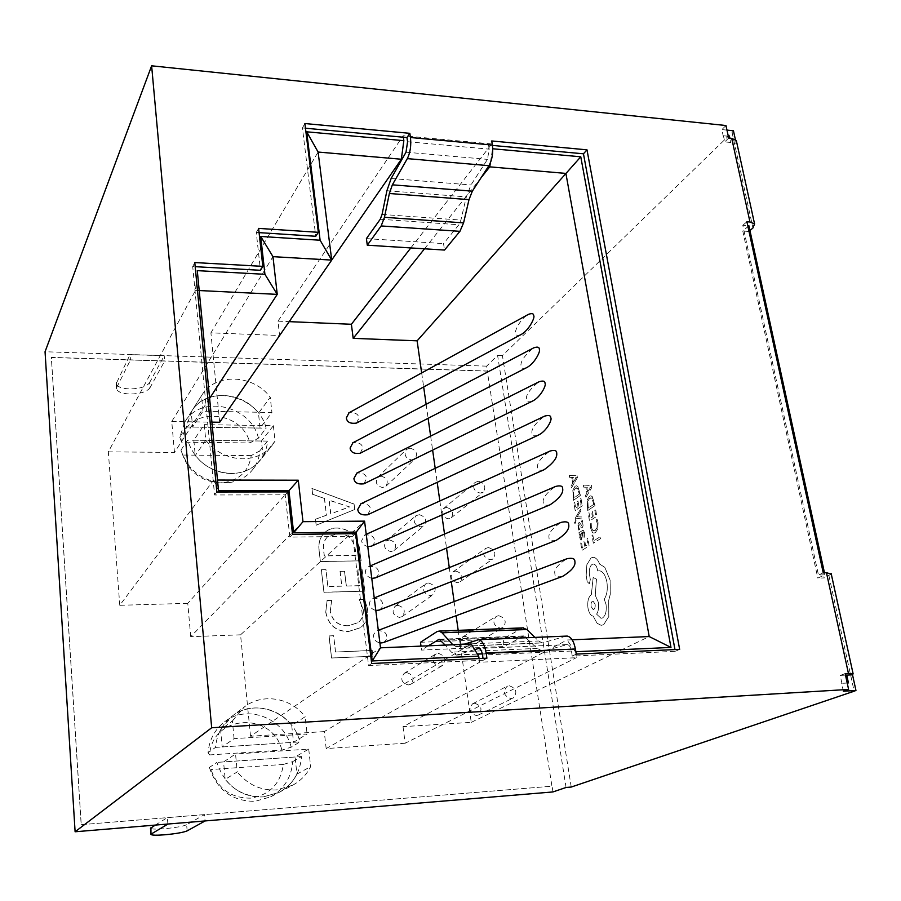 <?xml version="1.0" encoding="UTF-8"?>
<svg xmlns="http://www.w3.org/2000/svg" width="901" height="901" viewBox="0 0 901 901"><rect width="100%" height="100%" fill="white"/><g stroke="black" fill="none" stroke-linecap="round" stroke-linejoin="round"><path stroke-width="0.68" stroke-dasharray="4.5 3.38" d="M291.181 747.177C284.322 718.153 247.156 703.692 224.597 721.814C214.798 729.472 209.291 739.766 208.052 752.695L215.53 747.391C216.758 734.259 222.344 723.807 232.278 716.036C255.163 697.644 292.915 712.387 299.932 741.895L291.181 747.177L281.855 750.094L209.663 754.925C212.039 714.347 272.553 711.182 281.855 750.094M215.53 747.391L299.932 741.895M208.052 752.695L209.663 754.925M209.37 767.449C217.006 790.042 232.244 801.338 255.084 801.338L270.683 796.822C284.052 789.13 291.395 777.394 292.712 761.615L283.353 764.431C280.504 783.904 269.557 795.144 250.523 798.151C231.039 798.207 217.862 788.668 210.98 769.544L209.37 767.449L216.893 762.392C224.698 785.368 240.184 796.878 263.385 796.901C248.079 797.622 235.352 791.788 225.194 779.388L237.233 771.898L235.533 754.002L223.572 761.931L225.194 779.388M292.712 761.615L301.508 756.558C300.213 772.596 292.78 784.512 279.22 792.317L263.385 796.901L279.22 792.317L292.588 785.267L276.393 789.929C260.727 790.65 247.674 784.636 237.233 771.898M301.508 756.558L216.893 762.392M283.353 764.431L210.98 769.544M258.441 438.134C250.974 405.608 200.934 393.974 184.919 421.814L179.783 437.154L186.327 426.973L191.519 411.442C207.726 383.252 258.497 395.179 266.122 428.166L258.441 438.134L249.892 442.943L181.563 442.166C184.018 406.813 241.322 408.176 249.892 442.943M186.327 426.973L266.122 428.166M179.783 437.154L181.563 442.166M180.943 450.14C188.027 470.412 202.353 481.348 223.932 482.959L229.012 482.643C238.765 481.28 246.581 477.034 252.46 469.905C256.819 464.387 259.263 458.035 259.792 450.86L251.21 455.602C248.935 470.671 239.993 479.659 224.36 482.564L219.934 482.835C201.52 481.528 189.109 472.259 182.723 455.05L180.943 450.14L187.521 440.15C194.74 460.726 209.302 471.865 231.197 473.543C216.747 473.081 204.764 467.078 195.247 455.546L205.755 440.296L204.268 424.63L193.839 440.217L195.247 455.546M259.792 450.86L267.518 441.085C267 448.349 264.534 454.78 260.107 460.377C252.944 468.937 243.304 473.329 231.197 473.543C243.304 473.329 252.944 468.937 260.107 460.377L272.079 445.477C264.781 454.205 254.938 458.643 242.56 458.823C227.773 458.294 215.508 452.122 205.755 440.296M267.518 441.085L187.521 440.15M251.21 455.602L182.723 455.05M187.149 830.88L186.631 824.764L204.516 814.605L205.079 820.935M186.631 824.764C182.993 826.318 175.706 827.625 164.782 828.661C156.233 829.325 151.469 829.213 150.501 828.334M155.265 825.091L167.361 817.646L204.516 814.605M167.879 824.032L167.361 817.646M116.466 382.024L116.578 388.849C117.637 391.935 122.131 393.658 130.037 394.03C140.117 393.872 146.728 391.867 149.859 387.982L149.42 382.869C146.3 386.777 139.7 388.793 129.631 388.939C121.725 388.556 117.243 386.811 116.184 383.713L130.037 354.634L164.219 355.749L164.68 361.042L130.465 359.972L130.037 354.634M149.42 382.869L164.219 355.749M149.859 387.982L164.68 361.042M116.86 387.182L130.465 359.972M446.603 507.466C452.696 509.347 454.217 512.804 451.187 517.838L448.236 518.852C442.166 517.016 440.623 513.57 443.585 508.536L446.603 507.466M478.408 481.258C484.749 483.263 486.371 486.878 483.251 492.092L480.199 493.129C473.881 491.169 472.237 487.576 475.289 482.35L478.408 481.258M455.703 571.02C462.067 573.059 463.508 576.663 460.028 581.855L457.37 582.71C451.029 580.717 449.554 577.124 452.966 571.921L455.703 571.02M488.376 547.549C495.021 549.7 496.552 553.484 492.971 558.868L490.212 559.746C483.6 557.629 482.046 553.867 485.549 548.461L488.376 547.549M465.029 636.264C471.707 638.471 473.048 642.244 469.049 647.582L466.752 648.258C460.096 646.085 458.733 642.323 462.641 636.973L465.029 636.264M498.625 615.676C505.585 618.018 507.015 621.972 502.904 627.524L500.517 628.211C493.579 625.913 492.126 621.972 496.147 616.408L498.625 615.676M474.613 703.242C481.607 705.686 482.823 709.628 478.262 715.079L476.381 715.563C469.41 713.175 468.16 709.245 472.642 703.771L474.613 703.242M509.166 685.717C516.464 688.296 517.76 692.43 513.063 698.106L511.104 698.613C503.828 696.079 502.499 691.957 507.105 686.258L509.166 685.717M406.666 672.608C413.582 674.838 414.91 678.723 410.676 684.264L408.288 684.974C401.407 682.8 400.044 678.926 404.189 673.362L406.666 672.608M438.156 653.338C445.376 655.714 446.795 659.78 442.425 665.557L439.936 666.289C432.75 663.981 431.286 659.926 435.566 654.126L438.156 653.338M397.904 605.359C404.47 607.375 405.923 611.081 402.274 616.475L399.47 617.41C392.937 615.439 391.439 611.745 395.01 606.339L397.904 605.359M428.504 583.015C435.363 585.166 436.906 589.04 433.144 594.649L430.227 595.606C423.402 593.511 421.826 589.648 425.509 584.028L428.504 583.015M389.356 539.89C395.618 541.738 397.172 545.274 394.03 550.488L390.888 551.615C384.659 549.813 383.083 546.299 386.146 541.073L389.356 539.89M419.123 514.64C425.644 516.611 427.299 520.305 424.067 525.722L420.801 526.882C414.302 524.956 412.635 521.274 415.789 515.845L419.123 514.64M381.044 476.122C387.013 477.834 388.646 481.213 385.943 486.236L382.531 487.542C376.584 485.864 374.929 482.508 377.564 477.474L381.044 476.122M410 448.124C416.217 449.959 417.94 453.485 415.17 458.699L411.633 460.039C405.427 458.249 403.682 454.735 406.385 449.509L410 448.124M562.607 576.381C557.37 577.35 554.791 576.471 554.881 573.734C553.788 569.691 557.663 564.747 566.515 558.924M383.094 642.672C386.101 640.712 387.306 638.629 386.709 636.444C386.383 632.389 383.218 630.497 377.237 630.768C374.287 632.727 373.104 634.788 373.678 636.951C373.656 639.564 375.728 641.602 379.918 643.066M556.334 540.285C551.389 541.321 548.957 540.521 549.036 537.897C547.977 533.809 551.885 528.684 560.771 522.535M379.175 610.078C382.013 608.141 383.15 606.136 382.576 604.042C382.204 599.931 379.006 598.073 372.98 598.444C370.187 600.359 369.072 602.364 369.624 604.436C369.59 607.004 371.651 609.031 375.818 610.518M550.173 504.74C545.499 505.821 543.202 505.101 543.28 502.578C542.256 498.433 546.197 493.129 555.106 486.664M375.289 577.901C377.981 576.009 379.051 574.061 378.499 572.056C378.093 567.9 374.85 566.065 368.791 566.538C366.144 568.418 365.085 570.356 365.626 572.338C365.581 574.872 367.642 576.888 371.775 578.386M544.114 469.714C539.699 470.84 537.537 470.198 537.604 467.765C536.613 463.576 540.589 458.08 549.509 451.3M371.449 546.141C373.994 544.283 375.007 542.402 374.478 540.476C374.028 536.286 370.75 534.473 364.657 535.036L361.673 540.656C361.628 543.157 363.666 545.161 367.777 546.67M538.156 435.206C533.989 436.366 531.939 435.78 532.007 433.437C531.061 429.191 535.048 423.526 543.979 416.431M367.653 514.786L370.514 509.302C370.12 505.27 366.921 503.434 360.929 503.772M532.3 401.193C528.369 402.387 526.432 401.857 526.488 399.605C525.576 395.302 529.597 389.446 538.528 382.047M363.891 483.826L366.583 478.521C366.166 474.467 362.934 472.642 356.92 473.048M526.533 367.687C522.828 368.892 521.003 368.408 521.048 366.234C520.181 361.875 524.213 355.85 533.133 348.146M360.175 453.259L362.72 448.135C362.258 444.047 359.003 442.233 352.967 442.718M520.868 334.654C517.377 335.87 515.642 335.431 515.676 333.336C514.156 332.064 519.618 319.562 527.817 314.708M356.503 423.076L358.891 418.109C358.395 413.998 355.118 412.219 349.07 412.759M580.526 509.133L580.841 510.991L577.169 516.847L581.866 516.96L582.204 518.976L576.516 518.323L575.626 522.974L574.849 523.492L574.579 522.389L575.559 517.681L580.559 509.133L580.875 510.991L577.169 516.847M584.726 532.975L584.85 536.838L583.994 537.401L584.028 533.606L583.116 532.108L582.429 532.333L582.744 535.521L581.077 540.183L579.647 537.694L580.007 533.91L579.23 534.417L578.926 532.626L583.15 530.182L584.726 532.975L584.884 536.838L584.017 537.39L584.051 533.606L583.138 532.108L582.451 532.333L582.767 535.521L581.1 540.183L579.681 537.694L580.03 533.91L579.253 534.417L578.949 532.626L583.172 530.182L584.726 532.975M584.839 546.49L583.949 541.298L584.772 540.78L585.627 545.972L587.948 544.519L586.99 538.899L587.812 538.37L589.096 545.871L581.956 550.376L580.616 542.605L581.415 542.087L582.418 547.999L584.805 546.49L583.927 541.298L584.749 540.78L585.627 545.972L587.914 544.519L586.956 538.899L587.79 538.37L589.063 545.871L581.933 550.376L580.616 542.605L581.449 542.087L582.418 547.999L584.805 546.49M590.572 528.087L590.301 523.785L591.202 523.188L591.36 527.265L592.768 530.52L595.099 530.61L597.036 527.648L597.16 523.121L596.124 519.956L597.115 519.303L598.016 522.58L597.87 528.684L595.381 532.637L593.759 533.11L592.43 532.457L590.572 528.087L590.301 523.785L591.225 523.188L591.394 527.265L592.802 530.52L595.122 530.61L597.059 527.648L597.183 523.121L596.124 519.956L597.138 519.303L598.039 522.58L597.892 528.684L595.415 532.637L593.782 533.11L592.453 532.457L590.606 528.087M571.234 787.046L502.42 355.591L732.085 132.537L752.943 227.987M749.947 230.532L748.855 231.467L824.178 577.935L817.804 578.104L824.911 574.838L824.46 572.766M831.263 574.061L824.178 577.935M591.98 535.487L592.813 534.957L593.815 540.78L600.325 536.658L600.652 538.573L593.308 543.202L591.98 535.487L592.813 534.957M589.017 512.714L590.031 518.649L592.464 517.028L591.54 511.824L592.396 511.272L593.297 516.476L595.64 514.933L594.637 509.29L595.505 508.727L596.811 516.262L589.536 521.071L588.162 513.266L588.984 512.714L590.009 518.649L592.441 517.028L591.54 511.824L592.374 511.272L593.275 516.476L595.606 514.933L594.637 509.29L595.471 508.727L596.777 516.262L589.502 521.071L588.162 513.266L588.984 512.714M587.7 510.54L587.058 500.269L589.355 496.248L590.853 495.787L592.306 496.654L594.942 505.641L587.7 510.54L587.08 500.269L589.378 496.248L590.887 495.787L592.329 496.654L594.964 505.641L587.722 510.54M583.319 485.087L591.439 485.493L591.788 487.486L585.537 497.994L585.188 495.944L586.9 493.196L585.875 487.216L583.668 487.126L583.319 485.087L591.461 485.493L591.811 487.486L585.571 497.994L585.211 495.944L586.934 493.196L585.898 487.216L583.702 487.126L583.319 485.087M579.625 529.473L578.712 530.07L577.845 524.236L579.242 522.208L581.967 525.835L582.316 523.425L581.505 521.048L582.373 520.474L583.093 525.88L582.215 527.749L581.325 527.772L578.949 524.258L578.633 526.837L579.591 529.473L578.69 530.07L577.811 524.236L579.208 522.208L581.945 525.835L582.294 523.425L581.483 521.048L582.339 520.474L583.071 525.88L582.181 527.749L581.303 527.772L578.926 524.258L578.611 526.837L579.591 529.473M573.903 502.983L574.692 502.431L575.683 508.243L578.037 506.632L577.169 501.53L577.969 500.967L578.836 506.069L581.089 504.526L580.143 498.996L580.954 498.433L582.215 505.81L575.198 510.63L573.903 502.983L574.692 502.431M573.453 500.303L572.833 490.234L575.052 486.247L576.527 485.785L577.89 486.608L580.435 495.404L573.453 500.303L572.856 490.234L575.075 486.247L576.55 485.785L577.924 486.608L580.469 495.404L573.475 500.303M569.229 475.345L577.057 475.649L577.395 477.609L571.369 488.004L571.031 485.999L572.687 483.274L571.684 477.406L569.567 477.35L569.229 475.345L577.09 475.649L577.417 477.609L571.392 488.004L571.054 485.999L572.709 483.274L571.718 477.406L569.59 477.35L569.252 475.345M591.056 557.888L593.387 557.336C595.921 557.651 598.016 559.915 599.649 564.127L604.808 567.348L610.112 580.233L610.247 594.288L608.704 600.325L608.794 616.498L603.58 624.753L601.136 625.317L597.081 623.278L593.151 616.138C590.662 615.608 588.939 612.917 587.97 608.051C587.193 601.53 588.308 597.081 591.315 594.683L593.151 577.485L596.462 579.129L595.234 595.358L598.365 602.296C599.03 607.251 598.444 611.193 596.608 614.155L601.001 618.311L602.532 617.951C605.641 615.597 606.801 611.069 606.001 604.38L604.233 599.154C607.004 594.953 607.882 589.22 606.88 581.967C605.416 575.075 602.904 571.335 599.323 570.761L597.701 570.975L597.566 570.142C596.777 566.38 595.426 564.353 593.489 564.037L592.115 564.386C589.862 566.155 588.95 569.466 589.378 574.309L590.335 579.602L589.299 583.78L587.204 581.674L586.168 575.536L586.855 564.713L591.056 557.888L593.421 557.336C595.955 557.651 598.039 559.915 599.672 564.127L604.841 567.348L610.146 580.233L610.281 594.288L608.727 600.325L608.828 616.498L603.614 624.753L601.158 625.305L597.115 623.278L593.173 616.138C590.696 615.608 588.961 612.917 587.993 608.051C587.227 601.53 588.342 597.081 591.349 594.683L593.185 577.485L596.485 579.129L595.257 595.347L598.388 602.296C599.052 607.24 598.467 611.193 596.642 614.155L601.023 618.311L602.555 617.951C605.675 615.597 606.835 611.069 606.035 604.38L604.256 599.154C607.026 594.953 607.916 589.22 606.902 581.967C605.438 575.075 602.927 571.335 599.356 570.761L597.735 570.975L597.588 570.142C596.811 566.38 595.448 564.353 593.522 564.037L592.137 564.386C589.885 566.155 588.984 569.466 589.412 574.309L590.369 579.602L589.322 583.78L587.227 581.674L586.191 575.536L586.878 564.702L591.056 557.888M331.568 600.359L327.04 600.494L325.745 612.252C328.257 625.046 335.825 631.466 348.473 631.522L360.456 627.738C366.121 623.143 368.475 616.971 367.529 609.222L364.702 599.39L359.251 599.548L363.069 609.324C363.767 614.921 362.067 619.392 357.99 622.715L348.124 625.79C338.325 625.936 332.356 621.116 330.194 611.317L331.658 600.28L327.04 600.494M319.078 550.286L320.384 561.593L361.019 560.816L359.578 549.205C357.438 536.185 350.027 529.124 337.334 528.042C332.266 527.975 327.941 529.563 324.349 532.795C319.911 537.492 318.154 543.326 319.078 550.286L320.384 561.593M81.18 824.685L551.93 786.201L487.272 371.122L51.334 357.494L81.18 824.685L551.93 786.201M252.46 469.905L263.036 456.086L261.436 441.017L273.375 425.711L204.268 424.63M273.375 425.711L275.053 441.107L272.079 445.477M202.984 411.183L201.52 395.708L191.215 411.926L192.623 427.063L202.984 411.183L271.933 412.5L260.062 428.076L258.474 413.187L270.266 397.285L271.933 412.5M201.52 395.708L201.824 395.212C215.125 372.631 253.384 374.208 270.266 397.285M270.683 796.822L279.22 792.317C286.969 788.138 292.87 782.068 296.913 774.128L295.089 756.998L308.728 749.091L235.533 754.002M308.728 749.091L310.654 766.638C306.531 774.77 300.517 780.987 292.588 785.267M234.069 738.651L232.39 720.98L220.599 729.731L222.187 746.963L234.069 738.651L307.083 734.033L293.523 742.311L291.721 725.406L305.191 716.7L307.083 734.033M232.39 720.98L244.329 706.97C262.461 692.79 290.933 697.565 305.191 716.7M353.992 504.121L311.904 488.443L312.591 494.379L324.428 498.456L326.421 515.248L315.474 519.246L316.172 525.249L354.656 509.538L354.082 504.031L311.904 488.443M325.835 569.646L321.33 569.747L323.943 592.295L364.792 591.191L362.146 569.894L357.731 569.984L359.668 585.718L346.288 586.055L344.509 571.29L340.037 571.392L341.806 586.168L327.806 586.528L325.925 569.567L321.33 569.747M333.561 635.757L329 635.937L331.557 658.045L372.868 656.221L372.158 650.477L335.454 652.042L333.652 635.689L329 635.937M576.246 654.103L572.27 656.108L675.288 651.322L674.962 649.565M679.647 649.351L675.288 651.322M492.453 145.421L488.533 145.061L491.721 140.961M222.187 746.963L293.523 742.311M220.599 729.731L232.278 716.036C250.028 702.149 277.846 706.756 291.721 725.406M192.623 427.063L260.062 428.076M191.215 411.926L191.519 411.442C204.583 389.277 242.009 390.651 258.474 413.187M847.199 682.958L841.658 683.352L847.21 683.037M566.053 787.474L497.589 355.422L486.63 366.144L487.385 371.021L51.38 357.382L81.236 824.64M728.278 136.119L723.188 135.814L729.213 136.423L730.576 142.673L729.833 138.168M552.966 791.934L552.065 786.156M748.911 225.768L742.784 231.016L817.804 578.104M846.726 675.052L848.179 682.981M575.852 651.738L576.336 657.707L479.58 662.246L479.05 658.563M219.686 422.265L210.902 332.852L279.592 335.499L277.981 321.161L403.13 135.758L491.766 143.957L492.746 148.766M371.685 663.496L368.577 665.557L352.674 536.32L289.863 537.12L285.2 494.829L214.573 494.964L192.713 266.55L195.19 266.685M368.577 665.557L483.285 660.23L483.015 658.383M305.462 128.212L302.421 127.931L315.755 236.276M259.083 232.627L256.278 232.447L260.445 270.277M458.192 630.351L471.246 722.354L403.029 726.645L567.056 639.992L572.135 639.789M471.246 722.354L649.204 636.557M575.356 651.761L567.056 639.992M403.029 726.645L405.157 743.246L576.336 657.707M405.157 743.246L326.173 748.562L479.58 662.246M326.173 748.562L324.259 731.601L471.2 644.012M324.259 731.601L250.523 736.23L380.515 647.819M250.523 736.23L240.556 634.822L364.567 521.138M240.556 634.822L190.719 636.669L302.984 521.679M190.719 636.669L187.78 603.332L298.287 480.21M187.78 603.332L119.765 605.303L213.672 480.053L217.501 480.053M218.526 490.696L213.672 480.053M119.765 605.303L108.334 451.851L195.506 290.347L197.285 270.649M108.334 451.851L174.467 452.426L209.618 398.366M199.2 290.539L195.506 290.347M174.467 452.426L171.742 421.488L272.969 256.65M171.742 421.488L211.915 422.141M210.902 332.852L318.109 152.044M279.592 335.499L331.703 260.062M403.344 137.222L403.13 135.758M277.981 321.161L289.198 321.646M410.811 247.933L491.766 143.957M424.506 248.8L480.988 177.869M490.381 162.833L492.554 148.755M421.668 372.935L423.661 386.946M426.128 404.312L428.11 418.312M430.633 436.107L432.626 450.106M435.206 468.329L437.188 482.328M439.834 500.979L441.828 514.989M444.531 534.068L446.524 548.101M449.284 567.596L451.288 581.674M454.115 601.586L456.109 615.71M488.533 145.061L489.198 149.161L487.475 159.376L470.975 184.964L466.313 196.891L460.918 220.069L458.902 224.754L443.551 243.608L444.52 250.061M572.27 656.108L571.437 651.04C570.682 647.143 569.308 645.003 567.348 644.598L542.639 651.198L537.255 648.405L523.774 635.903L504.222 646.524L421.533 650.083L421.004 646.118M726.972 130.104L721.847 129.586L723.188 135.814M733.448 130.769L732.085 132.537M502.42 355.591L497.589 355.422M486.63 366.144L45.05 351.75M725.969 125.521L721.847 129.586M843.359 691.225L841.658 683.352M841.906 683.273L840.205 675.423L845.487 675.119M845.172 673.644L840.205 675.423M824.911 574.838L818.468 575.007L742.796 225.306L747.751 225.689M823.244 572.799L818.468 575.007M746.906 221.759L742.796 225.306M748.855 231.467L742.784 231.016M736.59 141.817L736.173 143.225L730.576 142.673M730.779 142.482L724.742 141.885L723.39 135.623M728.695 138.056L724.742 141.885M216.859 491.991L214.573 494.964M194.785 262.563L192.713 266.55M483.285 660.23L486.9 658.203M304.887 123.538L302.421 127.931M258.61 228.392L256.278 232.447M736.173 143.225L735.362 139.509M355.625 533.64L352.674 536.32M292.532 534.406L289.863 537.12M287.813 491.912L285.2 494.829M296.913 774.128L310.654 766.638M295.089 756.998L223.572 761.931M263.036 456.086L275.053 441.107M261.436 441.017L193.839 440.217M366.403 238.607L443.551 243.608M428.268 645.814L421.533 650.083M522.693 627.896L503.073 638.91L504.222 646.524M420.485 642.289L503.073 638.91M474.658 649.61L456.368 655.061L451.48 652.178L445.184 645.105M566.177 636.117L542.334 642.931L538.573 640.994L534.901 637.39M463.869 644.328L456.075 646.591L452.843 644.789M311.994 488.353L312.591 494.379M312.681 494.289L324.428 498.456M324.518 498.366L326.421 515.248M326.511 515.158L315.474 519.246M315.564 519.156L316.172 525.249M316.262 525.159L354.656 509.538M354.757 509.448L354.082 504.031M330.791 513.75L329.169 500.168L349.577 506.936L330.69 513.84L329.079 500.258L349.464 506.891L330.69 513.84M320.474 561.514L361.019 560.816M361.121 560.737L359.578 549.205M359.679 549.114C357.539 536.095 350.117 529.033 337.436 527.952L337.334 528.042M337.436 527.952C332.356 527.885 328.032 529.473 324.439 532.705C320.001 537.401 318.244 543.235 319.168 550.196M337.976 533.448C347.91 533.809 353.676 539.068 355.276 549.216L356.019 555.286L324.326 555.849L323.639 549.948C322.873 544.857 324.078 540.577 327.277 537.109L337.886 533.538C347.82 533.899 353.586 539.158 355.174 549.295L355.929 555.365L324.236 555.928L323.549 550.038C322.783 544.936 323.988 540.656 327.187 537.187L337.886 533.538M321.42 569.669L323.943 592.295M324.033 592.216L364.792 591.191M364.894 591.112L362.146 569.894M362.247 569.815L357.731 569.984M357.821 569.905L359.668 585.718M359.758 585.627L346.288 586.055M346.378 585.977L344.509 571.29M344.599 571.211L340.037 571.392M340.139 571.302L341.806 586.168M341.907 586.089L327.806 586.528M327.896 586.45L325.925 569.567M327.131 600.415L325.745 612.252M325.835 612.173C328.347 624.967 335.927 631.398 348.563 631.455L348.473 631.522M348.563 631.455L360.558 627.67C366.223 623.064 368.577 616.892 367.631 609.155L367.529 609.222M367.631 609.155L364.702 599.39M364.792 599.311L359.251 599.548M359.353 599.469L363.069 609.324M363.171 609.245C363.858 614.842 362.168 619.314 358.091 622.647L348.124 625.79M348.214 625.722C338.427 625.868 332.446 621.037 330.295 611.25L330.194 611.317M330.295 611.25L331.658 600.28M329.09 635.858L331.557 658.045M331.658 657.978L372.868 656.221M372.969 656.153L372.158 650.477M372.259 650.409L335.454 652.042M335.555 651.964L333.652 635.689M592.835 534.957L593.815 540.78L600.325 536.658L600.652 538.573M600.685 538.573L593.308 543.202M593.342 543.202L592.013 535.487M593.804 504.335L588.218 508.119L587.869 501.215L589.693 498.23L591 497.814L592.013 498.411L593.804 504.335L588.195 508.119L587.846 501.215L589.671 498.23L591.98 498.411L593.77 504.335M587.643 492.047L586.81 487.216L590.718 487.159L587.643 492.047L586.776 487.216L590.696 487.159L587.61 492.047M582.012 537.233L581.156 538.212L580.323 536.759L580.402 534.53L581.776 532.773L582.012 537.233L581.122 538.224L580.3 536.759L580.368 534.53L581.753 532.773L581.99 537.233M577.203 516.847L581.888 516.96L582.237 518.976L576.516 518.323L575.649 522.974L574.849 523.492M574.872 523.492L575.581 517.681L580.559 509.133M574.725 502.431L575.705 508.243L578.059 506.632L577.169 501.53M577.192 501.53L577.992 500.967L578.836 506.069L581.111 504.526L580.143 498.996M580.176 498.996L580.987 498.433L582.215 505.81M582.249 505.81L575.198 510.63M575.221 510.63L573.926 502.983M579.343 494.131L573.96 497.915L573.622 491.135L575.379 488.184L576.651 487.768L577.609 488.342L579.343 494.131L573.926 497.915L573.588 491.135L575.356 488.184L577.586 488.342L579.309 494.131M573.396 482.136L572.585 477.406L576.37 477.293L573.396 482.136L572.563 477.395L576.347 477.339L573.374 482.136M591.09 606.452C590.786 603.253 591.439 601.463 593.027 601.08L595.122 604.222C595.437 607.364 594.795 609.155 593.185 609.605L591.067 606.452C590.763 603.265 591.405 601.463 593.004 601.08L595.088 604.222C595.415 607.364 594.761 609.155 593.162 609.605L591.067 606.452M828.931 575.762L854.148 691.202M407.579 141.727L489.198 149.161M571.437 651.04L482.531 655.038M380.245 219.247L458.902 224.754M382.069 214.438L460.918 220.069M386.912 190.719L466.313 196.891M391.124 178.499L470.975 184.964M406.024 152.19L487.475 159.376M522.501 636.196L439.947 639.53M436.985 631.635L521.296 628.402M525.587 636.849L440.882 640.284M537.255 648.405L451.48 652.178M464.556 644.091L538.573 640.994M544.868 650.972L482.294 653.766M477.361 653.98L458.384 654.836M457.573 646.422L543.979 642.762M566.639 644.665L479.005 648.45M477.293 639.845L565.704 636.23M224.597 721.814L244.329 706.97M184.919 421.814L201.824 395.212M224.36 482.564L229.012 482.643M116.578 388.849L116.184 383.713M451.187 517.838L483.251 492.092M443.585 508.536L475.289 482.35M460.028 581.855L492.971 558.868M452.966 571.921L485.549 548.461M469.049 647.582L502.904 627.524M462.641 636.973L496.147 616.408M478.262 715.079L513.063 698.106M472.642 703.771L507.105 686.258M410.676 684.264L442.425 665.557M404.189 673.362L435.566 654.126M402.274 616.475L433.144 594.649M395.01 606.339L425.509 584.028M394.03 550.488L424.067 525.722M386.146 541.073L415.789 515.845M385.943 486.236L415.17 458.699M377.564 477.474L406.385 449.509M366.223 534.327L364.657 535.036M370.198 565.929L368.791 566.538M374.23 597.937L372.98 598.444M378.307 630.351L377.237 630.768M523.774 635.903L439.249 639.305M456.368 655.061L477.451 654.115M482.328 653.901L542.639 651.198M456.075 646.591L542.334 642.931M567.348 644.598L478.803 648.427"/><path stroke-width="1.35" d="M150.963 834.349L150.501 828.334L155.265 825.091M150.906 827.771L150.974 834.484C151.942 835.328 156.706 835.418 165.266 834.743C176.213 833.684 183.5 832.4 187.149 830.88L205.079 820.969L167.879 824.032M151.391 833.932L167.879 824.077M566.515 558.924L567.022 558.733C572.293 557.696 574.894 558.552 574.849 561.312C575.863 565.715 571.775 570.738 562.607 576.381L383.094 642.672L379.918 643.066M560.771 522.535L561.3 522.321C566.29 521.217 568.756 521.994 568.7 524.652C569.669 529.124 565.546 534.327 556.334 540.285L379.175 610.078L375.818 610.518M555.106 486.664L555.658 486.427C560.366 485.267 562.697 485.966 562.652 488.522C563.564 493.072 559.408 498.478 550.173 504.74L375.289 577.901L371.775 578.386M549.509 451.3L550.083 451.041C554.52 449.847 556.728 450.477 556.683 452.933C557.55 457.55 553.36 463.148 544.114 469.714L371.449 546.141L367.777 546.67M543.979 416.431L544.564 416.149C548.765 414.922 550.849 415.485 550.804 417.85C552.437 419.427 546.592 431.478 538.156 435.206L367.653 514.786C361.538 515.395 358.238 513.593 357.765 509.38L360.929 503.772M538.528 382.047L539.125 381.754C543.078 380.492 545.049 381.01 545.015 383.285C546.693 384.761 540.611 397.364 532.3 401.193L363.891 483.826C357.765 484.524 354.431 482.745 353.913 478.499L356.92 473.048M533.133 348.146L533.741 347.831C537.469 346.558 539.327 347.02 539.305 349.216C541.039 350.59 534.721 363.745 526.533 367.687L360.175 453.259C354.025 454.048 350.669 452.291 350.106 448L352.967 442.718M527.817 314.708L528.414 314.37C531.939 313.097 533.696 313.514 533.685 315.62C535.453 316.904 528.921 330.622 520.868 334.654L356.503 423.076C350.343 423.943 346.964 422.209 346.344 417.884L349.07 412.759M731.725 138.36L728.695 138.056L725.969 125.521L151.627 65.807L211.679 727.76L848.607 689.434L845.172 673.644L848.449 673.464L826.465 572.721L823.244 572.799L746.906 221.759L749.97 221.995L731.725 138.36L736.308 140.545L754.576 223.932L752.943 227.987L749.947 230.532M848.607 689.434L843.359 691.225L855.95 690.459L854.148 691.202L571.234 787.046L566.053 787.474L552.966 791.934L75.11 831.769L45.05 351.75L151.627 65.807M586.99 149.836L491.721 140.961L492.397 145.061L410.462 137.515L409.842 133.325L304.887 123.538L318.346 232.312L258.61 228.392L262.822 266.369L194.785 262.563L216.859 491.991L287.813 491.912L292.532 534.406L355.625 533.64L371.685 663.496L486.9 658.203L486.135 652.988L575.401 649.013L576.246 654.103L679.647 649.351L586.99 149.836L583.465 153.801L492.453 145.421M847.21 683.037L848.427 682.89L846.726 675.052L845.487 675.119M847.199 682.958L848.427 682.89M729.833 138.168L729.416 136.231L728.278 136.119M824.46 572.766L748.911 225.768L747.751 225.689M674.962 649.565L583.465 153.801M492.746 148.766L580.773 156.797L670.975 647.425L575.852 651.738M479.05 658.563L478.69 656.131L372.237 660.951L356.267 532.086L293.636 532.806L288.951 490.64L218.526 490.696L197.285 270.649L264.928 274.309L260.716 236.456L320.114 240.229L306.678 131.805L403.839 140.669L403.344 137.222L305.462 128.212M318.346 232.312L315.755 236.276L259.083 232.627M262.822 266.369L260.445 270.277L195.19 266.685M572.135 639.789L649.204 636.557L565.896 173.409L489.761 166.854L490.381 162.833M217.501 480.053L298.287 480.21L302.984 521.679L364.567 521.138L380.515 647.819L471.2 644.012L478.69 656.131M209.618 398.366L277.238 294.368L199.2 290.539M211.915 422.141L219.686 422.265L331.714 260.096L272.969 256.65L277.238 294.368L264.928 274.309M331.703 260.062L401.35 159.229L318.109 152.044L331.714 260.096L320.114 240.229M403.839 140.669L401.35 159.229M289.198 321.646L351.39 324.27L410.811 247.933M351.39 324.27L353.192 338.348L424.506 248.8M480.988 177.869L489.761 166.854M353.192 338.348L417.118 340.826L580.773 156.797M417.118 340.826L421.668 372.935M423.661 386.946L426.128 404.312M428.11 418.312L430.633 436.107M432.626 450.106L435.206 468.329M437.188 482.328L439.834 500.979M441.828 514.989L444.531 534.068M446.524 548.101L449.284 567.596M451.288 581.674L454.115 601.586M456.109 615.71L458.192 630.351M260.716 236.456L272.969 256.65M306.678 131.805L318.109 152.044M372.237 660.951L380.515 647.819M356.267 532.086L364.567 521.138M293.636 532.806L302.984 521.679M288.951 490.64L298.287 480.21M649.204 636.557L670.975 647.425M409.842 133.325L406.97 137.549L407.579 141.727L406.024 152.19L391.124 178.499L386.912 190.719L382.069 214.438L380.245 219.247L366.403 238.607L367.281 245.196L381.168 225.948L384.468 217.299L389.356 193.501L392.363 184.829L407.32 158.621C410.27 152.652 411.318 145.613 410.462 137.515M406.97 137.549L403.344 137.222M483.015 658.383L482.531 655.038C481.832 651.051 480.593 648.844 478.803 648.427L474.658 649.61M735.362 139.509L733.448 130.769L726.972 130.104M211.679 727.76L75.11 831.769M855.95 690.459L852.526 674.804L846.737 675.131M852.526 674.804L853.112 673.813L848.449 673.464M826.465 572.721L831.263 574.061M754.576 223.932L749.97 221.995M736.308 140.545L736.59 141.817M492.397 145.061C493.331 153.001 492.171 159.871 488.905 165.683L472.338 191.17L469.004 199.639L463.576 222.885L459.927 231.332L444.52 250.061L367.281 245.196M421.004 646.118L420.485 642.289L436.985 631.635L439.136 631.072L442.042 632.806L526.871 629.529L522.693 627.896M445.184 645.105L439.249 639.305L428.268 645.814M452.843 644.789L442.042 632.806M534.901 637.39L526.871 629.529M486.135 652.988C484.727 644.981 482.238 640.543 478.656 639.699L463.869 644.328M575.401 649.013C573.858 641.208 571.133 636.894 567.202 636.072L566.177 636.117M459.927 231.332L381.168 225.948M463.576 222.885L384.468 217.299M469.004 199.639L389.356 193.501M472.338 191.17L392.363 184.829M488.905 165.683L407.32 158.621M439.947 639.53L438.077 639.609M452.662 644.598L464.556 644.091M482.294 653.766L477.361 653.98M479.005 648.45L478.161 648.495M528.414 314.37L348.698 412.962M533.741 347.831L352.606 442.909M539.125 381.754L356.559 473.228M544.564 416.149L360.58 503.941M550.083 451.041L366.223 534.327M555.658 486.427L370.198 565.929M561.3 522.321L374.23 597.937M567.022 558.733L378.307 630.351M831.139 573.453L853.112 673.813M523.661 627.851L439.136 631.072M477.451 654.115L482.328 653.901M567.202 636.072L478.656 639.699"/></g></svg>
